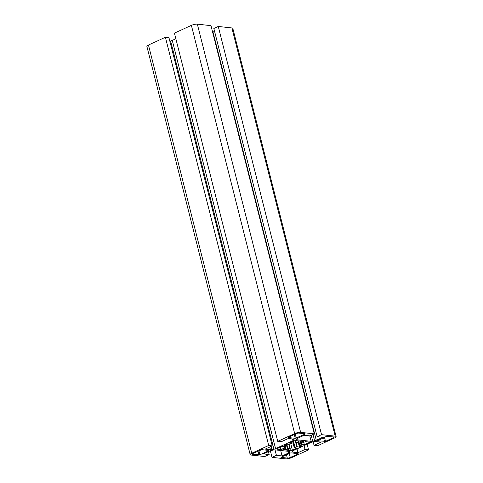 <?xml version="1.0" encoding="UTF-8"?>
<svg xmlns="http://www.w3.org/2000/svg" width="483" height="483" viewBox="0 0 483 483"><rect width="100%" height="100%" fill="white"/><g stroke="black" fill="none" stroke-linecap="round" stroke-linejoin="round"><path stroke-width="0.72" d="M284.795 447.97A8.724 2.288 -14.2 0 0 284.892 448.079A8.724 2.288 -14.2 0 0 285.495 448.411L282.772 449.776L284.807 450.005L287.94 448.683A8.724 2.288 -14.2 0 0 289.939 448.538L286.757 450.216L290.434 450.621A1.455 0.38 165.8 0 0 292.42 450.216L296.991 448.121L294.6 447.584A8.724 2.288 -14.2 0 0 295.071 447.445A8.724 2.288 -14.2 0 0 296.797 446.872L299.412 447.017L301.941 445.857L299.84 445.477A8.724 2.288 -14.2 0 0 300.994 444.65L301.718 444.457L301.38 443.11A8.724 2.288 -14.2 0 0 300.794 442.796L303.523 441.432L301.483 441.208L298.349 442.525A8.724 2.288 -14.2 0 0 296.351 442.676L299.532 440.991L295.856 440.587A1.455 0.38 165.8 0 0 293.869 440.997L289.305 443.086L291.949 443.376L291.69 443.629A8.724 2.288 -14.2 0 0 291.219 443.768A8.724 2.288 -14.2 0 0 289.492 444.342L286.884 444.197L284.348 445.356L286.455 445.731A8.724 2.288 -14.2 0 0 285.296 446.558L281.927 446.467L277.363 448.556A1.455 0.38 165.8 0 0 276.837 449.009A1.455 0.38 165.8 0 0 277.145 449.16L280.822 449.564L284.795 447.97L284.487 446.745M301.718 444.457L304.362 444.746L308.933 442.651A1.455 0.38 165.8 0 0 309.458 442.199A1.455 0.38 165.8 0 0 309.15 442.054L305.473 441.649L301.501 443.243A8.724 2.288 -14.2 0 0 301.404 443.134M314.053 445.344L321.098 442.114L315.846 441.54A2.324 0.61 165.8 0 0 314.33 441.661L312.386 442.06A2.324 0.61 165.8 0 0 310.726 442.585L293.284 450.573A2.324 0.61 165.8 0 0 292.457 451.188L292.245 451.78A2.324 0.61 165.8 0 0 292.239 451.889A2.324 0.61 165.8 0 0 292.734 452.124L297.981 452.704L305.027 449.474L308.571 449.866L291.617 457.63A4.365 1.141 -14.2 0 1 285.658 458.85L272.014 457.347L276.415 455.33L282.084 455.958L288.605 452.969A2.324 0.61 165.8 0 0 289.438 452.354L289.649 451.768A2.324 0.61 165.8 0 0 289.655 451.653A2.324 0.61 165.8 0 0 289.16 451.418L275.117 449.872A2.324 0.61 165.8 0 0 273.601 449.999L271.657 450.397A2.324 0.61 165.8 0 0 269.997 450.923L263.483 453.905L269.152 454.533L264.75 456.55L251.106 455.046A4.365 1.141 -14.2 0 1 250.176 454.606A4.365 1.141 -14.2 0 1 251.746 453.241L268.699 445.477L272.243 445.869L265.197 449.093L270.444 449.673A2.324 0.61 165.8 0 0 271.965 449.546L273.903 449.148A2.324 0.61 165.8 0 0 275.564 448.622L293.006 440.635A2.324 0.61 165.8 0 0 293.839 440.019L294.044 439.433A2.324 0.61 165.8 0 0 294.056 439.319A2.324 0.61 165.8 0 0 293.561 439.083L288.315 438.51L281.269 441.734L277.725 441.341L174.429 33.134L191.383 25.37A4.365 1.141 -14.2 0 1 197.342 24.15L210.986 25.653L314.282 433.861L309.875 435.877L304.205 435.255L297.685 438.238A2.324 0.61 165.8 0 0 296.858 438.854L296.647 439.445A2.324 0.61 165.8 0 0 296.64 439.554A2.324 0.61 165.8 0 0 297.136 439.79L311.173 441.335A2.324 0.61 165.8 0 0 312.694 441.208L314.632 440.816A2.324 0.61 165.8 0 0 316.293 440.291L322.813 437.302L317.144 436.68L213.848 28.467L218.25 26.45L231.894 27.954A4.365 1.141 -14.2 0 1 232.824 28.394L336.12 436.608A4.365 1.141 -14.2 0 1 334.544 437.966L317.597 445.731L314.053 445.344L313.177 441.897M277.725 441.341L294.672 433.583A4.365 1.141 -14.2 0 1 300.637 432.357L314.282 433.861M169.823 41.103L170.614 40.94A2.324 0.61 165.8 0 0 172.274 40.415L175.854 38.773M272.243 445.869L168.947 37.656L165.403 37.269L268.699 445.477M250.176 454.606L146.88 46.392A4.365 1.141 -14.2 0 1 148.456 45.034L165.403 37.269M269.152 454.533L268.421 451.647M282.084 455.958L280.701 450.488M276.415 455.33L275.032 449.866M272.014 457.347L270.347 450.778M308.571 449.866L307.146 444.227M305.027 449.474L304.055 445.64M297.981 452.704L297.009 448.87M317.144 436.68L321.545 434.664L335.19 436.161A4.365 1.141 -14.2 0 1 336.12 436.608M321.545 434.664L218.25 26.45M212.653 32.222A2.324 0.61 165.8 0 0 213.003 32.077L214.579 31.353M268.753 450.736L268.862 450.434L261.774 449.655L253.074 453.386A2.18 0.574 165.8 0 0 252.289 454.068A2.18 0.574 165.8 0 0 252.754 454.292L259.951 454.769L268.753 450.736L268.675 450.416M305.081 434.102L305.184 433.8L298.983 433.118A2.18 0.574 165.8 0 0 296.007 433.728L288.037 437.483L295.282 438.335L305.081 434.102L304.996 433.776M333.216 437.821A2.18 0.574 165.8 0 0 334.001 437.139A2.18 0.574 165.8 0 0 333.542 436.922L326.345 436.439L317.428 440.774L325.512 441.353L333.216 437.821L332.974 436.855M297.993 453.954L298.102 453.652L291.014 452.873L290.017 453.078L280.955 457.335L287.307 458.095A2.18 0.574 165.8 0 0 290.289 457.486L297.993 453.954L297.914 453.634M284.807 450.005L284.547 448.967M299.412 447.017L298.277 442.531M304.362 444.746L303.777 442.422M280.822 449.564L280.237 447.24M284.892 448.079L284.553 446.757M289.939 448.538L288.9 444.42M287.94 448.683L286.817 444.227M295.071 447.445L293.483 441.172M294.6 447.584L293.03 441.377M300.994 444.65L300.263 441.764M299.84 445.477L299.043 442.325M300.637 432.357L197.342 24.15M294.672 433.583L191.383 25.37M293.839 440.019L293.604 439.089M293.006 440.635L292.589 438.981M275.564 448.622L172.274 40.415M273.903 449.148L170.614 40.94M271.965 449.546L271.156 446.364M270.444 449.673L269.768 446.998M251.746 453.241L148.456 45.034M289.438 452.354L289.202 451.424M288.605 452.969L288.188 451.315M292.734 452.124L292.481 451.134M335.19 436.161L231.894 27.954M316.293 440.291L213.003 32.077M314.632 440.816L313.02 434.44M312.694 441.208L311.191 435.28M311.173 441.335L309.79 435.871M297.136 439.79L296.882 438.799M287.307 458.095L286.455 454.708M290.289 457.486L289.263 453.422M324.522 441.553L323.55 437.719M325.512 441.353L324.485 437.29M287.415 448.81L286.316 444.457M285.495 448.411L285.055 446.678M286.449 445.586L286.178 444.517M300.915 442.627L300.649 441.589M300.776 442.712L300.511 441.655M297.311 446.781L296.272 442.682M296.797 446.872L295.216 440.617M308.933 442.651L308.77 442.011M292.42 450.216L290.82 443.889M290.434 450.621L289.963 448.749M284.113 448.055L283.756 446.666M277.145 449.16L277.037 448.737M296.248 442.5L295.759 440.581M291.949 443.376L291.611 442.03M295.282 438.335L294.31 434.501M296.272 438.135L295.246 434.072M252.754 454.292L252.591 453.652M258.954 454.974L257.988 451.14M259.951 454.769L258.924 450.711M285.538 448.447L285.085 446.666M286.54 445.634L286.25 444.487M300.758 442.76L300.48 441.667M299.75 445.58L298.941 442.374M294.25 447.789L292.674 441.547M290.205 448.574L289.154 444.42M296.091 442.633L295.572 440.581M292.04 443.424L291.684 441.999"/></g></svg>
